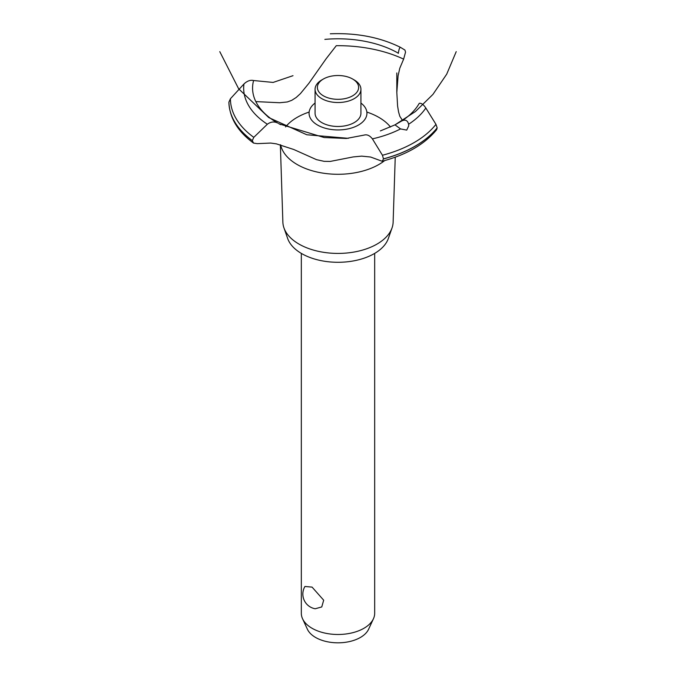 <?xml version="1.0" encoding="UTF-8"?>
<svg xmlns="http://www.w3.org/2000/svg" width="676" height="676" viewBox="0 0 676 676"><rect width="100%" height="100%" fill="white"/><g stroke="black" fill="none" stroke-linecap="round" stroke-linejoin="round"><path stroke-width="1.01" d="M301.327 253.39L301.327 613.309A36.673 21.176 0 0 0 302.561 618.76A36.673 21.176 0 0 0 312.067 628.283A36.673 21.176 0 0 0 347.515 633.758A36.673 21.176 0 0 0 373.439 618.76A36.673 21.176 0 0 0 374.673 613.309L374.673 253.39M304.935 586.472L312.067 587.106L323.686 600.203L321.751 606.947L315.219 608.763A14.897 14.897 0 0 1 304.935 586.472M373.439 618.76L368.597 629.246A31.671 18.286 180 0 1 346.222 642.192A31.671 18.286 180 0 1 315.608 637.468A31.671 18.286 180 0 1 307.403 629.246L302.561 618.76M395.24 157.195L393.128 222.176A55.136 31.831 180 0 1 392.046 227.888L388.328 238.518A51.342 29.643 180 0 1 352.83 261.029A51.342 29.643 180 0 1 301.699 253.61A51.342 29.643 180 0 1 287.672 238.518L283.954 227.888A55.136 31.831 180 0 1 282.872 222.176L280.354 144.757M392.046 227.888A55.136 31.831 180 0 1 353.92 252.064A55.136 31.831 180 0 1 299.012 244.095A55.136 31.831 180 0 1 283.954 227.888M384.695 160.575A57.764 33.344 180 0 1 378.839 164.521A57.764 33.344 180 0 1 297.161 164.521A57.764 33.344 180 0 1 280.633 144.833M285.593 126.927A57.764 33.344 180 0 1 297.161 117.362A57.764 33.344 180 0 1 309.152 112.055M366.848 112.055A57.764 33.344 180 0 1 378.839 117.362A57.764 33.344 180 0 1 390.483 127.02M255.832 101.603L279.695 102.735L287.3 101.966L291.736 100.335L296.189 97.488L300.431 93.609L308.864 83.325L326.119 58.77L336.285 45.689A104.062 60.079 180 0 1 403.631 59.133L399.795 68.217L398.079 75.83L396.82 92.477L397.589 106.014L398.553 111.87L399.795 116.238L402.49 120.455M317.551 125.052A28.924 16.697 180 0 1 315.075 103.056A28.924 16.697 0 0 0 317.551 125.052A28.924 16.697 0 0 0 357.089 125.795A28.924 16.697 0 0 0 360.925 103.056A28.924 16.697 180 0 1 358.449 125.052A28.924 16.697 180 0 1 317.551 125.052M398.316 53.379L398.341 53.21A85.421 49.314 180 0 0 324.86 39.385M293.004 75.687L273.121 82.43L253.593 80.528A85.421 49.314 180 0 0 277.54 122.956L277.684 123.032M396.998 123.691L401.637 121.021A85.421 49.314 180 0 0 419.264 103.31C421.325 102.98 423.531 104.543 425.829 108.016A94.327 54.46 180 0 1 408.608 124.266L408.735 125.795L406.724 130.105L400.547 128.922L394.987 124.857L396.998 123.691M401.569 121.055C405.27 119.221 407.62 120.294 408.608 124.266M364.271 135.056C367.102 134.287 369.814 135.555 372.4 138.867L382.447 155.252L383.486 158.936L382.151 161.26L370.609 157.026L361.694 156.131L353.117 156.942L330.243 161.42L324.117 161.336L316.469 159.646L293.798 149.506L276.433 143.87L270.713 143.059L257.243 143.65L253.525 143.075L252.317 140.6L253.787 137.346L267.35 124.24C270.704 121.764 274.118 121.342 277.599 122.99M382.151 161.26C406.538 154.779 424.689 144.267 436.62 129.716L437.169 127.865L435.969 124.35L425.829 108.016M279.441 123.97L324.125 137.532L346.281 138.47L364.187 135.082M398.333 53.286C398.908 49.297 399.634 47.32 400.505 47.371L404.949 50.075L405.541 52.136L403.631 59.133M252.317 140.676A109.106 62.986 180 0 1 228.902 102.16L230.423 98.738L243.951 83.985C247.196 80.909 250.433 79.768 253.652 80.545M354.207 79.929L352.585 78.999L354.207 79.929A22.925 13.233 180 0 1 360.925 89.291L360.925 113.247A22.925 13.233 180 0 1 346.771 125.474A22.925 13.233 180 0 1 321.793 122.601A22.925 13.233 180 0 1 315.075 113.247L315.075 89.291A22.925 13.233 180 0 1 321.793 79.929L323.415 78.999A20.626 11.906 0 0 0 323.415 95.84A20.626 11.906 0 0 0 352.585 95.84A20.626 11.906 0 0 0 352.585 78.999A20.626 11.906 0 0 0 323.415 78.999M360.925 89.291A22.925 13.233 180 0 1 346.771 101.518A22.925 13.233 180 0 1 321.793 98.645A22.925 13.233 180 0 1 315.075 89.291M400.547 128.922A94.327 54.46 180 0 1 372.4 138.867M435.969 124.35A107.577 62.107 180 0 1 414.067 142.611A107.577 62.107 180 0 1 382.447 155.252M437.169 127.865A109.106 62.986 180 0 1 415.149 146.143A109.106 62.986 180 0 1 383.486 158.86M437.169 127.941A109.106 62.986 180 0 1 415.149 146.219A109.106 62.986 180 0 1 383.486 158.936M252.317 140.6A109.106 62.986 180 0 1 228.902 102.084M253.787 137.346A107.577 62.107 180 0 1 230.423 98.738M267.35 124.24A94.327 54.46 180 0 1 243.951 83.985M219.785 51.646L238.662 88.818L268.811 117.616L306.803 134.761L348.309 138.326M380.377 130.916L394.987 124.857L415.47 111.515L432.936 94.403L446.701 74.183L456.215 51.646M278.546 123.539L280.658 124.671M396.812 92.477L396.812 72.949M253.525 143.075C237.724 131.507 229.519 117.869 228.902 102.169M400.479 47.354C380.089 37.273 356.7 32.752 330.31 33.8"/></g></svg>
